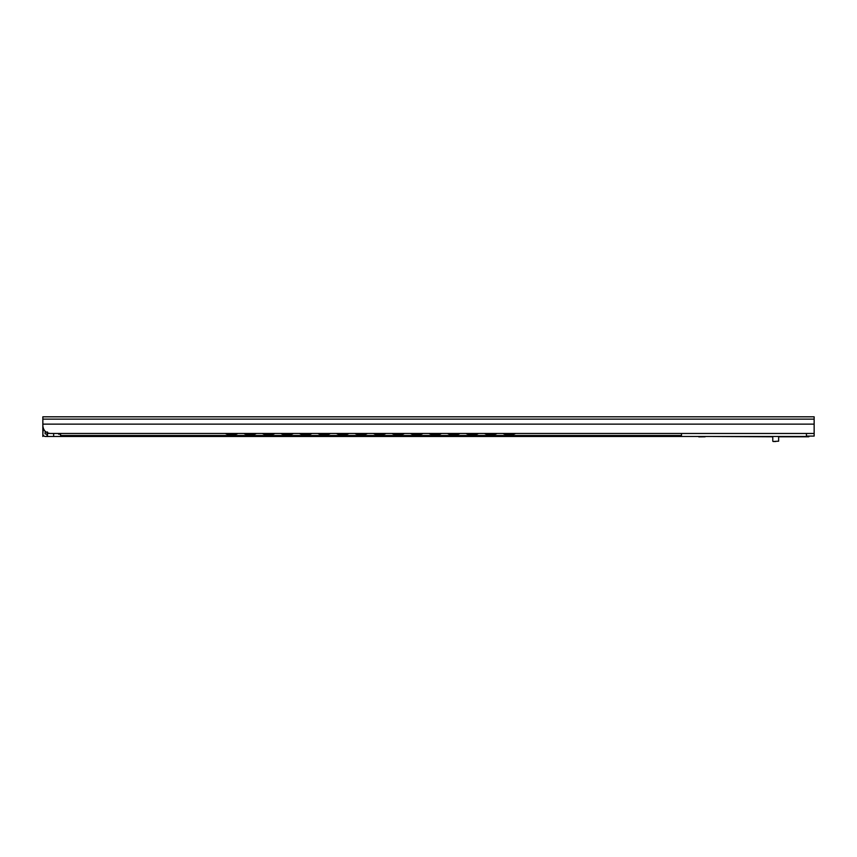 <?xml version="1.0" encoding="UTF-8"?>
<svg xmlns="http://www.w3.org/2000/svg" width="857" height="857" viewBox="0 0 857 857"><rect width="100%" height="100%" fill="white"/><g stroke="black" fill="none" stroke-linecap="round" stroke-linejoin="round"><path stroke-width="1.29" d="M42.85 416.813L42.85 425.758C43.386 430.557 45.957 433.128 50.563 433.471L814.15 433.471L814.15 416.813L42.85 416.813L42.85 425.94M43 427.247L43.3 428.35M47.478 434.328L45.014 433.824L45.228 431.328L47.478 432.828M515.261 433.471A3.857 3.792 180 0 1 513.15 434.092L513.15 434.231A3.857 3.792 0 0 0 515.464 433.471M503.123 433.471A3.857 3.792 0 0 0 505.437 434.231L513.15 434.231M505.437 434.231L513.15 434.092M505.437 434.092A3.857 3.792 180 0 1 503.327 433.471M496.749 433.471A3.857 3.792 180 0 1 494.639 434.092L494.639 434.231A3.857 3.792 0 0 0 496.953 433.471M484.612 433.471A3.857 3.792 0 0 0 486.926 434.231L494.639 434.231M486.926 434.231L494.639 434.092M486.926 434.092A3.857 3.792 180 0 1 484.816 433.471M478.238 433.471A3.857 3.792 180 0 1 476.128 434.092L476.128 434.231A3.857 3.792 0 0 0 478.442 433.471M466.101 433.471A3.857 3.792 0 0 0 468.415 434.231L476.128 434.231M468.415 434.231L476.128 434.092M468.415 434.092A3.857 3.792 180 0 1 466.304 433.471M459.727 433.471A3.857 3.792 180 0 1 457.617 434.092L457.617 434.231A3.857 3.792 0 0 0 459.93 433.471M447.59 433.471A3.857 3.792 0 0 0 449.904 434.231L457.617 434.231M449.904 434.231L457.617 434.092M449.904 434.092A3.857 3.792 180 0 1 447.793 433.471M441.216 433.471A3.857 3.792 180 0 1 439.105 434.092L439.105 434.231A3.857 3.792 0 0 0 441.419 433.471M429.078 433.471A3.857 3.792 0 0 0 431.392 434.231L439.105 434.231M431.392 434.231L439.105 434.092M431.392 434.092A3.857 3.792 180 0 1 429.282 433.471M422.705 433.471A3.857 3.792 180 0 1 420.594 434.092L420.594 434.231A3.857 3.792 0 0 0 422.908 433.471M410.567 433.471A3.857 3.792 0 0 0 412.881 434.231L420.594 434.231M412.881 434.231L420.594 434.092M412.881 434.092A3.857 3.792 180 0 1 410.771 433.471M404.193 433.471A3.857 3.792 180 0 1 402.083 434.092L402.083 434.231A3.857 3.792 0 0 0 404.397 433.471M392.056 433.471A3.857 3.792 0 0 0 394.37 434.231L402.083 434.231M394.37 434.231L402.083 434.092M394.37 434.092A3.857 3.792 180 0 1 392.26 433.471M385.682 433.471A3.857 3.792 180 0 1 383.572 434.092L383.572 434.231A3.857 3.792 0 0 0 385.886 433.471M373.545 433.471A3.857 3.792 0 0 0 375.859 434.231L383.572 434.231M375.859 434.231L383.572 434.092M375.859 434.092A3.857 3.792 180 0 1 373.748 433.471M367.171 433.471A3.857 3.792 180 0 1 365.061 434.092L365.061 434.231A3.857 3.792 0 0 0 367.374 433.471M355.034 433.471A3.857 3.792 0 0 0 357.348 434.231L365.061 434.231M357.348 434.231L365.061 434.092M357.348 434.092A3.857 3.792 180 0 1 355.237 433.471M348.66 433.471A3.857 3.792 180 0 1 346.549 434.092L346.549 434.231A3.857 3.792 0 0 0 348.863 433.471M336.522 433.471A3.857 3.792 0 0 0 338.836 434.231L346.549 434.231M338.836 434.231L346.549 434.092M338.836 434.092A3.857 3.792 180 0 1 336.726 433.471M330.149 433.471A3.857 3.792 180 0 1 328.038 434.092L328.038 434.231A3.857 3.792 0 0 0 330.352 433.471M318.011 433.471A3.857 3.792 0 0 0 320.325 434.231L328.038 434.231M320.325 434.231L328.038 434.092M320.325 434.092A3.857 3.792 180 0 1 318.215 433.471M311.637 433.471A3.857 3.792 180 0 1 309.527 434.092L309.527 434.231A3.857 3.792 0 0 0 311.841 433.471M299.5 433.471A3.857 3.792 0 0 0 301.814 434.231L309.527 434.231M301.814 434.231L309.527 434.092M301.814 434.092A3.857 3.792 180 0 1 299.704 433.471M293.126 433.471A3.857 3.792 180 0 1 291.016 434.092L291.016 434.231A3.857 3.792 0 0 0 293.33 433.471M280.989 433.471A3.857 3.792 0 0 0 283.303 434.231L291.016 434.231M283.303 434.231L291.016 434.092M283.303 434.092A3.857 3.792 180 0 1 281.192 433.471M274.615 433.471A3.857 3.792 180 0 1 272.505 434.092L272.505 434.231A3.857 3.792 0 0 0 274.818 433.471M262.478 433.471A3.857 3.792 0 0 0 264.792 434.231L272.505 434.231M264.792 434.231L272.505 434.092M264.792 434.092A3.857 3.792 180 0 1 262.681 433.471M256.104 433.471A3.857 3.792 180 0 1 253.993 434.092L253.993 434.231A3.857 3.792 0 0 0 256.307 433.471M243.966 433.471A3.857 3.792 0 0 0 246.28 434.231L253.993 434.231M246.28 434.231L246.28 434.092A3.857 3.792 180 0 1 244.17 433.471M237.593 433.471A3.857 3.792 180 0 1 235.482 434.092L235.482 434.231A3.857 3.792 0 0 0 237.796 433.471M225.455 433.471A3.857 3.792 0 0 0 227.769 434.231L235.482 434.092M227.769 434.231L235.482 434.231M227.769 434.092A3.857 3.792 180 0 1 225.659 433.471M246.28 434.092L253.993 434.092M60.59 433.471L60.59 435.485L681.486 435.485L681.486 433.471M47.478 431.928L47.478 436.481L45.475 436.481A2.625 2.625 0 0 1 42.861 433.631L43.321 428.404M53.648 433.471L53.648 436.481L47.478 436.481M53.648 436.481L806.437 436.481L806.437 433.471M60.59 434.167L58.63 434.167L58.555 433.471M814.15 433.471L814.15 436.095L806.437 436.095M698.766 436.866L705.086 436.791M775.724 441.494L773.089 441.494L775.724 441.494M702.312 436.481L706.671 436.481M712.456 436.481L772.778 436.791M809.447 436.095L808.751 436.791L808.751 436.095M42.85 425.297L42.85 431.425L42.85 425.297M42.85 433.471L42.85 431.425L42.85 433.471M42.85 424.14L42.85 434.542L42.85 424.14L42.85 434.542L42.85 424.14L42.85 434.231L42.85 424.14L42.85 434.092L42.85 424.14L814.15 424.14M42.85 427.772L42.85 425.458L42.85 427.772M42.85 424.686L42.85 435.131L42.85 424.686M42.85 431.671L42.85 425.222L42.85 431.671M42.85 432.785L42.85 435.485L42.85 432.785M42.85 435.485L42.85 431.51L42.85 435.485M42.85 425.843L42.85 430.857L42.85 425.843M42.85 433.396L42.85 436.481L42.85 433.396M42.85 432.164L42.85 426.829L42.85 432.164M42.85 433.085L42.85 425.993L42.85 433.085M42.85 425.993L42.85 426.829L42.85 425.993M42.85 419.127L814.15 419.127M48.474 433.192L47.478 433.192M49.481 433.396L47.478 433.396M47.017 434.328L47.017 436.481M698.766 436.481L702.312 436.556M778.638 436.481L778.638 441.184L773.089 441.494M772.778 436.481L772.778 441.184M808.751 436.791L778.638 436.791"/></g></svg>

